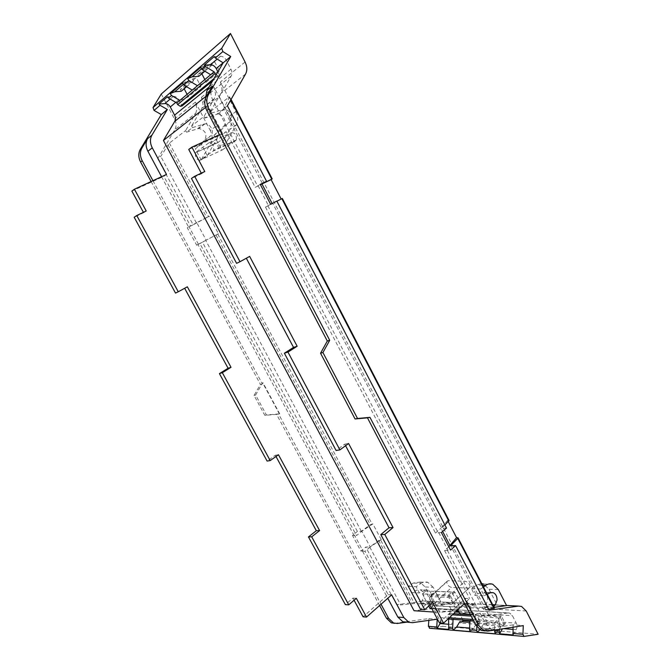 <?xml version="1.0" encoding="UTF-8"?>
<svg xmlns="http://www.w3.org/2000/svg" width="670" height="670" viewBox="0 0 670 670"><rect width="100%" height="100%" fill="white"/><g stroke="black" fill="none" stroke-linecap="round" stroke-linejoin="round"><path stroke-width="0.5" stroke-dasharray="3.35 2.51" d="M427.803 603.829L430.09 601.308C432.828 596.618 432.2 592.891 428.205 590.119L420.216 589.809C422.661 590.948 423.859 593.218 423.8 596.601L422.075 600.881L419.805 603.377L432.929 601.685L425.165 586.987L433.172 587.272L440.994 602.112L427.803 603.829L419.805 603.377M417.326 589.935L411.472 592.59L408.206 586.443L413.164 583.076L419.889 582.121L425.165 586.987M425.299 590.245L419.42 592.933L416.129 586.719L421.103 583.319L413.164 583.076M411.472 592.59L419.42 592.933M433.172 587.272L427.87 582.356C425.525 581.577 423.272 581.895 421.103 583.319M494.435 608.117L462.317 606.25L454.905 592.087L435.232 591.292L442.518 605.119L414.403 603.519L400.71 604.918L369.714 546.971L380.384 539.593L414.403 603.519M488.597 609.164L484.058 609.901L489.142 610.202M521.536 606.442L424.654 601.099L396.607 604.675L400.71 604.918M450.542 603.611L440.106 604.985L444.939 602.146L450.542 603.611L475.424 604.968L464.863 606.392L469.745 603.469L475.424 604.968M440.994 602.112L432.929 601.685M506.595 605.613L497.182 605.111L483.631 606.97L494.041 607.355M167.969 144.829L206.72 217.591L193.136 224.793L157.718 158.664L160.775 156.345L169.376 143.104L185.632 130.575L186.486 132.199L192.508 127.585L191.637 125.943L204.065 116.371L214.367 98.616L215.606 94.269L213.981 87.167L229.215 116.488L235.806 111.622L220.438 81.949L245.086 62.025M231.066 99.436L229.358 96.882L210.489 111.421L211.377 113.13L204.945 118.054L204.065 116.371M282.33 198.437L281.157 199.023M449.051 520.456L447.627 520.397L448.264 521.629M381.213 539.568L372.88 523.906L361.817 531.26L370.217 546.963L381.213 539.568L380.384 539.593M193.136 224.793L187.29 227.741L196.679 245.22L202.466 242.213L357.378 531.427L361.314 531.277L370.292 524.702L372.88 523.906M361.314 531.277L205.732 240.404L218.479 233.704L209.182 216.226L206.72 217.591M471.429 588.687L480.7 589.014L484.184 595.722L474.879 595.32L471.429 588.687L476.521 585.036L481.738 583.587M408.206 586.443L416.129 586.719M215.112 134.486L213.981 135.306L220.003 146.797L226.569 142.216L220.497 130.583L215.112 134.486M201.151 159.963L195.288 148.857L201.385 144.435L207.298 155.666L201.151 159.963L210.698 143.179C212.675 139.335 212.524 135.106 210.263 130.466L216.444 125.91L201.477 97.259L203.069 104.21L201.838 108.481L191.637 125.943M444.939 602.146L469.745 603.469M396.607 604.675L365.736 547.038L369.714 546.971M357.378 531.427L352.479 535.397L360.887 551.058L365.736 547.038M427.535 601.426L431.932 605.513L442.962 626.358L538.127 634.264M524.518 636.483L429.914 628.276L442.962 626.358M394.613 623.343L428.901 618.561L428.817 620.37M379.597 605.529L276.576 414.353L264.826 415.35L254.056 395.442L260.437 384.387L262.02 383.952L255.63 395.024L266.425 414.99L278.527 413.918L381.029 604.265M151.119 181.536L260.437 384.387M161.277 94.018L174.502 119.009C176.445 122.937 176.545 126.521 174.82 129.745L195.766 113.255L185.632 130.575M157.718 158.664L174.82 129.745M484.058 609.901L450.667 545.673M493.69 606.677L492.986 607.497M490.231 592.816L483.899 592.305C488.045 595.261 488.723 599.248 485.951 604.273L483.631 606.97M480.7 589.014L483.497 586.995M487.249 594.248L484.184 595.722M492.793 584.274L483.472 583.997L488.974 589.248L497.182 605.111M480.909 592.447L474.879 595.32M192.508 127.585L205.02 123.85C210.447 123.422 214.852 132.283 210.832 135.633L201.385 144.435M210.698 143.179L216.896 138.74L207.298 155.666M216.896 138.74C218.881 134.871 218.73 130.591 216.444 125.91M186.486 132.199L198.915 128.464C205.531 130.483 207.457 134.36 204.685 140.114L195.288 148.857M174.502 119.009L195.414 102.125L196.997 109.026L195.766 113.255M195.422 102.15L210.263 130.466M218.479 233.704L206.151 240.178L196.771 222.641L209.182 216.226M196.771 222.641L187.29 227.741M205.732 240.404L202.466 242.213M196.679 245.22L199.844 243.453L356.49 535.59L361.817 531.26M206.151 240.178L199.844 243.453M360.887 551.058L363.023 551.033L354.589 535.33L354.179 535.665L356.49 535.59M354.589 535.33L352.479 535.397M363.023 551.033L364.941 551.351L388.181 594.692L363.081 616.819M370.217 546.963L364.941 551.351M454.905 592.087L450.558 596.132L430.911 595.245L439.997 612.447L451.848 610.822L447.351 602.271L442.518 605.119M430.911 595.245L435.232 591.292M458.481 611.241L471.772 612.087L467.199 603.327L462.317 606.25M471.772 612.087L459.804 613.754M457.719 609.792L450.558 596.132M448.816 546.779L444.57 550.539L450.55 550.104M447.627 520.397L440.994 528.278L442.644 531.436M441.396 532.516L435.458 533.06L440.994 528.278M444.913 524.97L441.614 528.253L272.724 203.37L276.903 201.218M446.522 528.069L441.614 528.253M281.182 199.074L272.137 203.529M270.638 204.308L265.504 207.122L272.204 203.655M276.844 201.092L272.724 203.37M260.278 184.401L255.203 187.365L260.454 184.736M229.718 96.823L223.546 108.766L262.481 183.672M210.489 111.421L220.84 93.515L222.088 89.135L220.43 81.933M227.415 105.835L223.546 108.766M211.377 113.13L222.8 109.604L216.293 114.528L204.945 118.054M220.497 130.583L230.112 121.588C234.19 118.213 229.693 109.001 224.14 109.394L222.8 109.604M235.806 111.622C238.152 116.471 238.319 120.885 236.301 124.855L226.569 142.216M236.301 124.855L229.693 129.586C231.694 125.65 231.535 121.278 229.215 116.488M229.693 129.586L220.003 146.797M230.112 121.588L223.546 126.37L213.981 135.306M223.546 126.37C227.599 123.02 223.144 113.908 217.633 114.319L216.293 114.528M451.848 610.822L456.329 611.107M196.36 222.884L160.775 156.345M198.429 244.257L189.015 226.72M469.938 621.098L480.206 621.861L476.328 614.432L469.955 620.596M462.978 620.085L459.436 613.326L476.328 614.432M505.306 623.72L502.676 626.341L484.737 624.951L487.35 622.388L505.306 623.72L501.353 616.082L494.929 622.43L494.619 630.06M487.35 622.388L483.455 614.901L501.353 616.082M428.901 618.561L437.225 619.181M276.576 414.353L278.527 413.918M264.826 415.35L266.425 414.99M254.056 395.442L255.63 395.024M279.365 413.892L262.657 382.855L262.02 383.952L262.983 382.763L279.7 413.817M152.944 180.691L262.347 383.86M258.084 185.699L268.41 205.539M438.75 532.6L447.878 550.137M513.036 627.204L513.103 624.85L523.287 625.613M447.451 550.514L485.599 623.745L490.876 628.912L494.753 629.381L484.82 630.914M513.103 624.85L487.458 628.787L483.598 628.318L478.346 623.192L465.365 598.335L469.603 598.536L464.486 603.385M161.562 176.721L188.53 226.963M362.612 551.377L387.788 598.285M354.179 535.665L197.943 244.508M166.512 174.443L163.857 176.336L190.406 225.849M354.078 600.245L352.923 598.117L345.36 604.625M275.998 456.479L275.337 455.248L267.096 461.06M184.652 288.276L175.523 293.1M143.405 212.323L143.623 212.725L134.184 217.256M131.873 191.101L163.857 176.336M391.665 594.851L388.181 594.692M433.641 612.028L439.997 612.447M440.45 622.933L440.299 617.639L436.698 610.814L434.185 608.469L414.06 610.73M432.502 608.276L508.044 612.924L488.916 615.68L470.273 614.449M451.789 592.096L425.525 591.032L433.289 605.714L459.729 607.263L451.789 592.096L448.59 595.061L422.36 593.905L425.525 591.032M205.523 107.451L219.283 96.664L488.916 615.68M452.702 603.377C452.443 600.387 450.751 598.385 447.627 597.372L430.718 596.576L448.046 580.722L465.072 581.183C468.204 582.13 469.879 584.098 470.089 587.079L451.287 604.34L470.089 587.079M448.046 580.722L446.714 581.644C446.907 584.558 448.531 586.493 451.58 587.473L468.657 588.067M222.415 149.887L236.343 139.971C236.661 135.189 235.061 132.735 231.544 132.61L217.758 142.643C217.457 147.274 219.006 149.686 222.415 149.887L200.104 160.197L213.144 151.085L235.748 140.692M265.504 207.122L435.458 533.06M219.45 134.737L226.175 131.705L255.203 187.365M444.57 550.539L469.603 598.536M212.382 86.078C210.179 90.249 210.338 94.947 212.867 100.165L257.556 185.967M267.891 205.807L438.314 532.977M205.506 98.189L207.44 104.428L222.909 134.05L226.175 131.705M480.206 621.861L477.593 624.398L476.814 622.907L469.896 622.388M470.198 631.617L473.514 628.385L476.814 622.907M459.436 613.326L453.096 619.356M477.593 624.398L460.659 623.092L459.888 621.626M460.659 623.092L462.015 621.794M495.231 633.787L498.572 630.453L501.88 624.808L483.949 623.452L479.896 629.716M502.676 626.341L501.88 624.808M483.455 614.901L477.065 621.115L476.831 626.743M472.894 619.465L498.849 621.325L499.594 622.773L473.623 620.864M484.737 624.951L483.949 623.452M448.674 624.256L451.798 624.507L448.766 629.415M448.59 618.435L448.196 617.69L449.294 617.765M452.409 614.817L448.397 614.541L448.196 617.69M448.397 614.541L449.277 613.36L451.974 618.485L451.798 624.507M473.514 628.385L469.603 628.058M498.572 630.453L494.611 630.127M494.359 630.101L480.65 628.971M499.594 622.773L499.343 629.331M502.433 628.845L503.698 628.653M498.849 621.325L499.016 617.991L499.912 616.727L502.726 622.17C503.714 624.348 503.673 626.483 502.601 628.569M513.103 634.959L516.168 629.649C517.24 627.53 517.274 625.361 516.277 623.15L512.441 615.697L509.803 613.134L508.044 612.924M439.378 622.849L465.365 598.335M429.897 604.951L428.457 602.221L420.593 609.44M345.586 445.701L344.74 444.118L336.08 450.475M246.326 258.235L236.602 263.36M201.293 173.178L201.57 173.698L191.469 178.463M188.731 149.452L222.909 134.05M214.182 56.615L220.472 56.272C222.884 56.33 224.819 57.62 226.267 60.149L230.949 69.228C232.163 71.765 232.256 74.043 231.2 76.053L219.283 96.664M167.383 96.832L173.312 96.371C175.624 96.371 177.45 97.519 178.815 99.83L181.645 105.198M182.056 105.986L181.704 105.316M182.458 83.08L187.022 81.237L183.161 84.546M187.022 81.237L193.58 80.794L192.633 78.976L180.272 89.52L183.798 88.088L196.218 77.536L192.633 78.976M187.097 94.361L188.404 96.857L200.899 86.522L196.218 77.536M200.899 86.522L192.223 90.082M204.844 79.571L206.184 82.15L197.457 85.727M201.838 73.792L201.461 73.08L214.685 61.841L211.042 63.29L197.859 74.521L201.461 73.08M198.814 76.355L197.859 74.521M200.665 67.41L205.322 65.559L201.385 68.926M212.532 80.995L219.626 75.174L217.817 75.467L216.109 74.889M219.626 75.174L217.901 71.841M188.404 96.857L179.845 100.4M206.184 82.15L219.5 71.137L210.656 74.722M143.623 212.725L146.219 210.983M184.585 288.159L187.349 286.81M275.337 455.248L278.452 454.746M352.923 598.117L356.331 598.302M448.59 595.061L456.563 610.253L459.729 607.263M431.89 608.72L456.563 610.253M430.157 608.611L433.289 605.714M428.767 605.99L422.36 593.905M446.714 581.644L429.403 597.472C429.637 600.387 431.279 602.364 434.319 603.394L451.287 604.34M429.403 597.472L430.718 596.576M200.104 160.197C196.72 159.954 195.146 157.5 195.364 152.835L218.286 142.007M236.343 139.971L213.713 150.373C213.948 145.549 212.315 143.053 208.839 142.886L195.875 152.199M213.713 150.373L213.144 151.085M201.57 173.698L204.786 171.528M249.659 256.409L246.242 258.076M348.576 443.498L344.74 444.118M432.611 602.447L428.457 602.221M449.277 613.36L453.64 613.653M470.441 614.767L499.912 616.727M193.58 80.794L186.637 86.681M181.202 91.288L180.272 89.52M205.322 65.559L212.013 65.166L211.042 63.29M212.013 65.166L204.936 71.162M214.685 61.841L219.5 71.137M184.166 88.775L183.798 88.088M430.09 601.308L422.075 600.881M424.654 601.099L506.503 605.446M229.358 96.882L271.936 179.116M282.028 198.605L448.632 520.347M457.568 537.616L494.041 608.05M217.792 234.081L372.059 523.948M169.376 143.104L208.504 216.628M378.617 540.338L412.318 603.611M526.218 611.006L431.932 605.513M492.626 604.633L485.951 604.273M498.329 589.575L488.974 589.248M197.608 128.682L203.705 124.067M216.016 235.036L370.292 524.702M230.748 99.989L229.475 97.519M245.555 74.06L220.84 93.515M214.367 98.616L201.838 108.481M482.584 585.22L476.521 585.036M204.685 140.114L210.832 135.633M406.522 622.187L412.502 622.673M395.149 623.284L397.36 623.469M487.928 631.098L485.164 630.864M487.458 628.787L494.753 629.381M201.477 97.259L213.981 87.167M478.346 623.192L485.599 623.745M207.44 104.428L212.867 100.165M512.944 629.39L516.168 629.649M170.188 99.034L173.312 96.371L170.197 99.043M220.472 56.272L217.172 59.077L220.447 56.28M436.698 610.814L455.366 612.02M459.017 612.254L512.441 615.697M205.422 96.748L231.2 76.053M447.627 597.372L465.072 581.183M434.319 603.394L451.58 587.473M208.839 142.886L231.544 132.61M440.299 617.639L451.974 618.485M499.016 617.991L471.127 616.09M502.726 622.17L516.277 623.15M223.11 62.796L226.267 60.149M175.8 102.351L178.815 99.83M230.949 69.228L208.898 87.192M218.068 75.442L213.663 79.06M428.205 590.119L420.216 589.809M419.889 582.121L427.87 582.356M490.842 592.582L483.899 592.305M205.02 123.85L198.915 128.464M217.633 114.319L224.14 109.394M483.598 628.318L490.876 628.912M434.185 608.469L509.803 613.134M217.758 142.643L195.364 152.835M217.817 75.467L213.864 78.708"/><path stroke-width="1" d="M455.617 545.598L489.142 610.202L518.521 606.09L521.536 606.442L526.218 611.006L538.127 634.264L523.965 636.425L522.927 634.297L523.287 625.613L487.928 631.098L483.941 630.612L478.64 625.412L369.957 417.351L357.537 418.499L322.923 352.521L329.707 340.293L208.873 108.984C206.318 103.724 206.159 98.984 208.395 94.755L230.74 56.515L222.859 51.582L221.703 48.332L230.48 33.5L245.086 62.025C247.23 66.498 247.389 70.509 245.555 74.06L227.415 105.835L266.551 181.26L260.278 184.401L270.638 204.308L276.844 201.092L446.522 528.069L441.396 532.516L450.55 550.104L455.617 545.598L450.667 545.673L457.769 538.379L493.966 608.285L494.435 608.117M493.966 608.285L488.597 609.164M494.041 607.355L506.595 605.613L498.329 589.575L492.793 584.274C490.356 583.428 488.028 583.779 485.809 585.32L482.584 585.22M281.157 199.023L271.099 179.61L272.221 178.923L231.066 99.436M448.264 521.629L456.555 537.642L458.046 537.826L457.769 538.379M429.914 628.276L428.423 626.316L436.756 627.019L437.091 628.41L448.766 629.415L448.59 618.435M428.817 620.37L428.423 626.316M394.613 623.343L391.372 622.832L386.414 618.176L379.597 605.529M221.703 48.332L153.02 107.56L154.058 110.424L161.294 114.57L140.298 149.368C138.204 153.204 138.305 157.417 140.6 162.023L151.119 181.536M153.02 107.56L161.277 94.018L230.48 33.5M487.249 594.248L490.231 592.816L493.237 592.674C495.792 593.913 497.065 596.384 497.048 600.086L495.314 604.775L493.69 606.677M483.497 586.995L485.809 585.32M481.738 583.587L483.472 583.997M470.273 614.449L459.804 613.754L457.719 609.792M456.555 537.642L448.816 546.779M442.644 531.436L450.047 545.69M444.913 524.97L449.051 520.456M448.808 521.084L281.852 198.672L282.33 198.437L449.093 520.548M281.852 198.672L276.903 201.218M271.099 179.61L261.978 183.974L272.137 203.529M266.551 181.26L262.481 183.672L272.221 178.923M260.454 184.736L261.978 183.974M456.329 611.107L458.481 611.241M462.015 621.794L463.255 620.604L462.978 620.085M463.255 620.604L469.938 621.098M513.036 627.204L513.103 634.959L499.535 633.795L499.343 629.331M494.619 630.06L495.231 633.787L477.325 632.237L476.613 630.386L476.831 626.743M473.623 620.864L469.955 620.596L469.494 629.783L470.198 631.617L453.305 630.16L452.61 628.36L453.096 619.356L448.917 619.047M381.029 604.265L388.617 618.351L393.583 623.016L397.36 623.469L406.522 622.187L402.838 621.743L412.502 622.673L437.225 619.181L436.756 627.019M140.6 162.023L142.216 160.767L152.944 180.691M142.216 160.767C139.904 156.152 139.804 151.923 141.906 148.078L140.298 149.368M161.294 114.57L167.349 109.503L151.931 135.131C149.845 138.958 149.954 143.196 152.266 147.836L166.512 174.443L134.419 189.233L146.219 210.983L136.747 215.522L178.262 291.76L187.349 286.81L231.024 367.311L222.34 372.696L270.194 460.583L278.452 454.746L319.607 530.606L311.709 536.821L348.752 604.843L356.331 598.302L366.524 617.087L391.665 594.851L403.817 617.539L408.8 622.229M161.562 176.721L147.903 151.261C145.616 146.663 145.507 142.459 147.584 138.656L141.906 148.078M167.349 109.503L160.055 105.291L158.966 104.068L164.862 103.582C167.123 103.565 168.932 104.696 170.272 106.966L174.594 115.131C175.716 117.409 175.774 119.486 174.77 121.354L163.421 140.465L205.523 107.451M230.74 56.515L223.177 62.838L215.363 57.988L214.182 56.615L204.25 65.149L205.414 66.498L201.997 69.42L200.665 67.41L187.633 78.633L188.94 80.584L183.756 85.015L182.458 83.08L170.239 93.599L171.512 95.492L179.845 100.4L176.78 102.954L168.48 98.08L167.383 96.832L158.966 104.068M484.82 630.914L481.186 630.378L475.893 625.194L367.462 417.829L355.067 418.976L320.545 353.232L327.312 341.038L329.707 340.293M369.957 417.351L367.462 417.829M357.537 418.499L355.067 418.976M322.923 352.521L320.545 353.232M208.873 108.984L206.821 110.584L327.312 341.038M206.821 110.584C204.275 105.341 204.115 100.617 206.343 96.396L212.382 86.078L206.971 90.467L223.177 62.838M402.838 621.743L397.88 617.087L403.817 617.539M387.788 598.285L397.88 617.087M366.524 617.087L363.081 616.819L354.078 600.245M348.752 604.843L345.36 604.625L308.451 536.921L311.709 536.821M275.998 456.479L316.332 530.74L308.451 536.921M270.194 460.583L267.096 461.06L219.425 373.617L222.34 372.696M184.652 288.276L228.085 368.249L219.425 373.617M178.262 291.76L175.523 293.1L134.184 217.256L136.747 215.522M134.419 189.233L131.873 191.101L143.405 212.323M163.421 140.465L414.06 610.73L433.641 612.028M201.293 173.178L188.731 149.452L191.888 147.14L219.45 134.737M191.888 147.14L204.786 171.528L194.652 176.311L191.469 178.463L236.602 263.36L239.986 261.71L194.652 176.311M429.897 604.951L439.378 622.849L443.574 623.184L432.611 602.447L424.73 609.708L384.781 534.459L393.039 527.6L348.576 443.498L339.891 449.897L287.966 352.085L297.153 346.248L249.659 256.409L239.986 261.71M443.574 623.184L464.486 603.385M469.955 620.596L453.096 619.356M469.603 628.058L456.605 626.986L453.305 630.16M456.605 626.986L459.888 621.626L469.896 622.388M479.896 629.716L477.325 632.237M437.091 628.41L440.115 623.569L448.674 624.256M499.535 633.795L502.433 628.845M345.586 445.701L389.027 527.767L380.795 534.585L420.593 609.44L424.73 609.708M246.326 258.235L293.535 347.403L284.373 353.216L336.08 450.475L339.891 449.897M205.506 98.189L206.971 90.467M440.45 622.933L440.115 623.569M176.78 102.954L177.642 104.587L180.314 106.296L182.056 105.986L212.532 80.995M183.161 84.546L174.736 91.773L170.239 93.599M183.756 85.015L192.223 90.082L179.845 100.4M188.94 80.584L197.457 85.727L192.223 90.082M204.844 79.571L201.838 73.792M201.385 68.926L192.223 76.79L198.814 76.355L204.936 71.162M192.223 76.79L187.633 78.633M201.997 69.42L210.656 74.722L197.457 85.727M205.414 66.498L214.107 71.849L210.656 74.722M214.107 71.849L216.109 74.889M217.901 71.841L216.209 68.566L223.11 62.796M204.25 65.149L210.472 64.781C212.859 64.823 214.769 66.087 216.209 68.566M228.085 368.249L231.024 367.311M316.332 530.74L319.607 530.606M428.767 605.99L430.157 608.611L431.89 608.72M293.535 347.403L297.153 346.248M287.966 352.085L284.373 353.216M389.027 527.767L393.039 527.6M384.781 534.459L380.795 534.585M453.64 613.653L470.441 614.767M186.637 86.681L181.202 91.288L174.736 91.773M187.097 94.361L184.166 88.775M506.503 605.446L518.521 606.09M495.314 604.775L492.626 604.633M271.735 179.133L230.748 99.989M512.734 633.435L522.927 634.297M494.502 631.894L499.175 632.287M469.494 629.783L476.613 630.386M448.423 627.999L452.61 628.36M388.617 618.351L386.414 618.176M147.584 138.656L151.931 135.131M154.058 110.424L160.055 105.291M171.512 95.492L168.48 98.08M222.859 51.582L215.363 57.988M478.64 625.412L475.893 625.194M208.395 94.755L206.343 96.396M147.903 151.261L152.266 147.836M503.698 628.653L512.944 629.39M164.837 103.59L170.188 99.034L164.862 103.582M210.447 64.781L217.164 59.069L210.472 64.781M455.366 612.02L459.017 612.254M174.77 121.354L205.422 96.748M449.294 617.765L472.894 619.465M471.127 616.09L452.409 614.817M170.272 106.966L175.8 102.351M208.898 87.192L174.594 115.131M177.642 104.587L215.02 73.599M213.663 79.06L180.557 106.262M494.452 608.142L458.046 537.826M429.386 628.217L523.965 636.425M393.583 623.016L391.372 622.832M483.941 630.612L481.186 630.378M493.237 592.674L490.842 592.582M213.864 78.708L180.314 106.296"/></g></svg>
